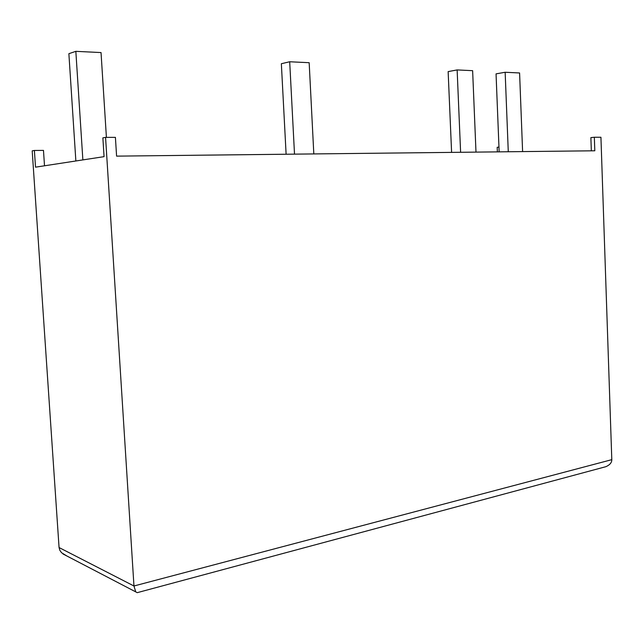 <?xml version="1.0" encoding="UTF-8"?>
<svg xmlns="http://www.w3.org/2000/svg" width="644" height="644" viewBox="0 0 644 644"><rect width="100%" height="100%" fill="white"/><g stroke="black" fill="none" stroke-linecap="round" stroke-linejoin="round"><path stroke-width="0.97" d="M66.799 555.957L61.55 552.721L59.868 550.387L59.063 547.537L32.2 150.865L34.39 150.463L35.525 167.166L104.062 156.653L102.871 137.864L105.568 137.365L115.413 137.365L116.588 156.13L594.806 150.785L594.34 137.252L600.933 137.252L611.8 459.663C611.848 462.577 609.876 464.92 605.891 466.683L603.162 467.415M498.963 147.09L497.192 147.275L497.369 151.879M138.468 592.327L137.228 592.665L135.739 591.876L133.96 585.992L105.568 137.365M499.156 151.855L496.049 73.867L505.154 72.265L519.587 72.965L522.606 151.598M505.154 72.265L508.277 151.751M451.597 152.387L448.144 71.605L457.135 69.922L472.632 70.679L475.988 152.113M457.135 69.922L460.605 152.29M286.113 154.238L281.356 63.724L289.695 61.76L309.168 62.71L313.813 153.924M289.695 61.76L294.509 154.141M75.863 160.976L68.876 53.694L75.839 51.335L101.036 52.566L106.405 137.365M75.839 51.335L82.867 159.905M34.39 150.463L43.478 150.39L44.508 165.782M594.34 137.252L590.878 137.615L591.337 150.825M59.063 547.537L133.96 585.992L611.8 459.663M137.228 592.665L605.891 466.683M62.991 553.969L135.739 591.876"/></g></svg>
